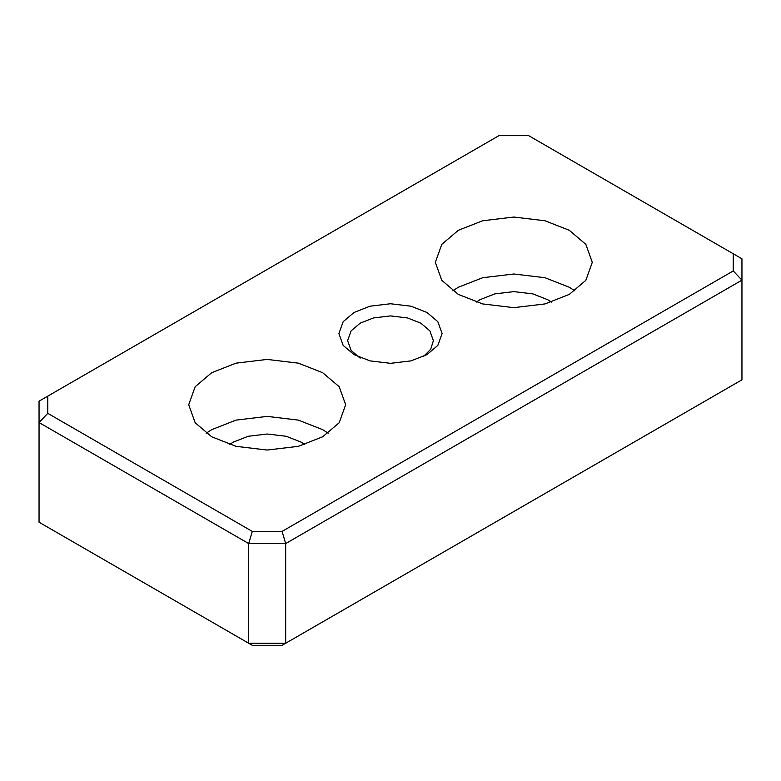 <?xml version="1.0" encoding="UTF-8"?>
<svg xmlns="http://www.w3.org/2000/svg" width="781" height="781" viewBox="0 0 781 781"><rect width="100%" height="100%" fill="white"/><g stroke="black" fill="none" stroke-linecap="round" stroke-linejoin="round"><path stroke-width="1.17" d="M360.178 358.167L351.147 350.493L347.623 340.662L351.147 330.832L360.187 323.158L373.474 317.945L390.5 315.905L407.526 317.945L420.813 323.158L429.853 330.832L433.377 340.662L430.712 349.253L423.614 356.39M354.018 354.603L370.009 360.881L390.5 363.331L410.991 360.881L426.982 354.603L437.848 345.378L442.095 333.546L437.848 321.713L426.982 312.478L410.991 306.201L390.5 303.75L370.009 306.201L354.018 312.478L343.152 321.713L338.905 333.546L343.152 345.378L354.018 354.603M733.232 270.939L282.068 531.412L252.302 531.412L47.768 413.334L47.768 396.143L498.932 135.669L528.698 135.669L733.232 253.757L733.232 270.939L741.95 280.145L741.95 379.82L282.068 645.331L285.68 643.241L248.69 643.241L252.302 645.331L282.068 645.331M458.32 294.388L441.792 280.34L435.339 262.348L441.792 244.355L458.32 230.307L482.648 220.769L513.82 217.04L544.982 220.769L569.31 230.307L585.838 244.355L592.291 262.348L585.838 280.34L569.31 294.388L544.982 303.926L513.82 307.655L482.648 303.926L458.32 294.388M211.69 436.774L195.162 422.736L188.709 404.734L195.162 386.741L211.69 372.703L236.018 363.155L267.18 359.426L298.352 363.155L322.68 372.703L339.208 386.741L345.661 404.734L339.208 422.736L322.68 436.774L298.352 446.322L267.18 450.051L236.018 446.322L211.69 436.774M741.95 379.82L285.68 643.241L285.68 543.566L741.95 280.145L741.95 258.784L733.232 253.757M282.068 531.412L285.68 543.566L248.69 543.566L248.69 643.241L39.05 522.216L39.05 422.541L248.69 543.566L252.302 531.412M47.768 413.334L39.05 422.541L39.05 401.18L47.768 396.143M574.855 290.825L569.31 287.262L544.982 277.724L513.82 273.994L482.648 277.724L458.32 287.262L452.775 290.825M551.415 302.12L547.725 299.728L532.867 293.89L513.82 291.616L494.763 293.89L479.905 299.728L476.215 302.12M328.225 433.221L322.68 429.657L298.352 420.11L267.18 416.39L236.018 420.11L211.69 429.657L206.145 433.221M304.785 444.506L301.095 442.114L286.236 436.286L267.18 434.011L248.133 436.286L233.275 442.114L229.585 444.506"/></g></svg>
